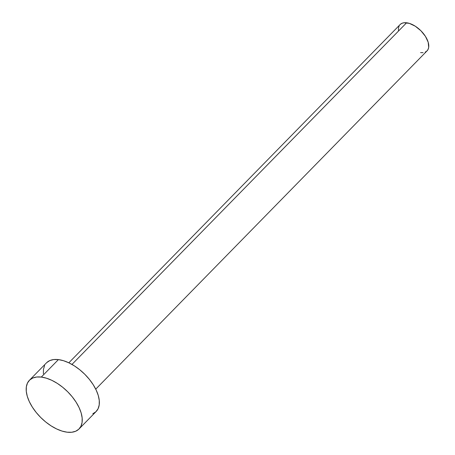 <?xml version="1.0" encoding="UTF-8"?>
<svg xmlns="http://www.w3.org/2000/svg" width="455" height="455" viewBox="0 0 455 455"><rect width="100%" height="100%" fill="white"/><g stroke="black" fill="none" stroke-linecap="round" stroke-linejoin="round"><path stroke-width="0.68" d="M95.738 389.15L427.04 50.886A18.826 10.09 -135.6 0 0 424.356 34.785A18.826 10.09 -135.6 0 0 406.599 22.778L71.975 364.432L406.599 22.778A18.826 10.09 -135.6 0 0 400.138 24.536L68.836 362.8M41.308 377.07A34.762 18.627 44.4 0 1 74.097 399.234A34.762 18.627 44.4 0 1 79.051 428.957A34.762 18.627 44.4 0 1 67.13 432.193A34.762 18.627 44.4 0 1 34.335 410.035A34.762 18.627 44.4 0 1 29.382 380.312A34.762 18.627 44.4 0 1 41.308 377.07L58.422 359.598L41.308 377.07L46.41 378.19L51.819 380.317L57.313 383.383L62.693 387.268L67.744 391.818L72.277 396.862L76.116 402.203L79.113 407.635L81.155 412.952L82.156 417.952L82.088 422.439L80.95 426.244L78.783 429.219L75.672 431.243L71.736 432.25L67.13 432.193L62.022 431.078L56.619 428.946L51.119 425.88L45.739 422.001L40.688 417.451L36.155 412.406L32.316 407.066L29.319 401.628L27.277 396.311L26.276 391.311L26.345 386.824L27.482 383.019L29.649 380.05L32.76 378.02L36.696 377.019L41.308 377.07M79.051 428.957L96.164 411.485A34.762 18.627 -135.6 0 0 91.21 381.762A34.762 18.627 -135.6 0 0 58.422 359.598A34.762 18.627 -135.6 0 0 46.495 362.84L29.382 380.312M43.39 373.839L43.458 369.352L44.596 365.547M46.763 362.578L49.874 360.548L53.809 359.541L58.422 359.598L63.524 360.713L68.927 362.845L74.427 365.911L79.807 369.796L84.857 374.346L89.39 379.39L93.229 384.731L96.227 390.162L98.269 395.48L99.27 400.48L99.201 404.967L98.064 408.772L95.897 411.747L92.786 413.771M398.455 30.496L398.495 28.062L399.109 26.003M400.281 24.394L401.97 23.296L404.103 22.75L409.363 23.387L415.267 26.202L420.921 30.769L425.453 36.394L428.183 42.218L428.69 47.354L428.07 49.413L426.898 51.028L425.209 52.126M423.082 52.666L420.585 52.638"/></g></svg>

